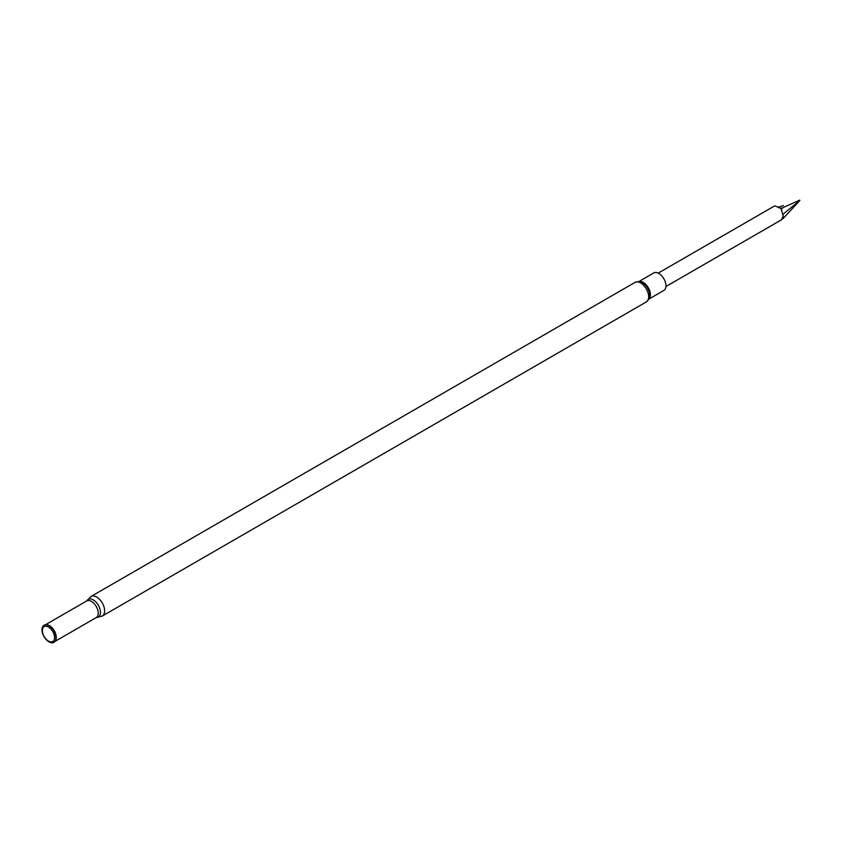 <?xml version="1.0" encoding="UTF-8"?>
<svg xmlns="http://www.w3.org/2000/svg" width="842" height="842" viewBox="0 0 842 842"><rect width="100%" height="100%" fill="white"/><g stroke="black" fill="none" stroke-linecap="round" stroke-linejoin="round"><path stroke-width="1.26" d="M638.91 281.533L653.771 272.955A10.093 5.831 60 0 1 658.823 273.45A10.093 5.831 60 0 1 665.422 282.344A10.093 5.831 60 0 1 663.864 290.437L649.014 299.015M48.983 641.857A9.893 5.715 -120 0 0 55.509 640.436A9.893 5.715 -120 0 0 53.92 630.932A9.893 5.715 -120 0 0 46.478 624.796A9.893 5.715 -120 0 0 42.1 631.279A9.893 5.715 -120 0 0 48.983 641.857M48.457 641.12A8.62 4.978 -120 0 0 53.741 633.616A8.62 4.978 -120 0 0 43.184 627.511A8.62 4.978 -120 0 0 48.457 641.12M658.202 273.124L773.766 206.406L775.187 205.922L780.46 208.342L782.902 207.648L781.26 209.332L783.323 216.205L781.355 219.751M783.018 218.636L799.9 200.417L782.576 214.584M783.355 205.532L778.397 207.153M782.902 207.648L799.679 200.143M91.01 596.494L635.047 282.386A11.283 6.515 60 0 1 640.688 282.944A11.283 6.515 60 0 1 648.066 292.89A11.283 6.515 60 0 1 646.33 301.931L102.292 616.039A11.283 6.515 -120 0 0 102.292 603.009A11.283 6.515 -120 0 0 91.01 596.494L86.747 600.935L45.373 624.785M96.367 617.512A10.188 5.883 -120 0 0 98.367 605.272A10.188 5.883 -120 0 0 86.768 600.883M102.292 616.039L96.262 617.565A9.599 5.547 -120 0 0 96.262 606.482A9.599 5.547 -120 0 0 86.663 600.946M55.309 640.867A9.599 5.547 -120 0 0 54.277 630.721A9.599 5.547 -120 0 0 46.015 624.753M55.561 640.299A9.694 5.599 -120 0 0 55.625 640.173A9.694 5.599 -120 0 0 54.067 630.847A9.694 5.599 -120 0 0 46.773 624.838A9.694 5.599 -120 0 0 46.626 624.817M639.183 281.554A10.093 5.831 60 0 1 643.277 282.428A10.093 5.831 60 0 1 649.614 290.522A10.093 5.831 60 0 1 649.119 298.773M635.047 282.386C638.615 281.438 640.446 281.249 640.552 281.817A10.514 6.073 60 0 1 642.362 282.607A10.514 6.073 60 0 1 649.571 297.458C650.013 297.826 648.94 299.32 646.33 301.931M96.262 617.565L54.972 641.404M781.776 219.636L665.938 286.512"/></g></svg>
